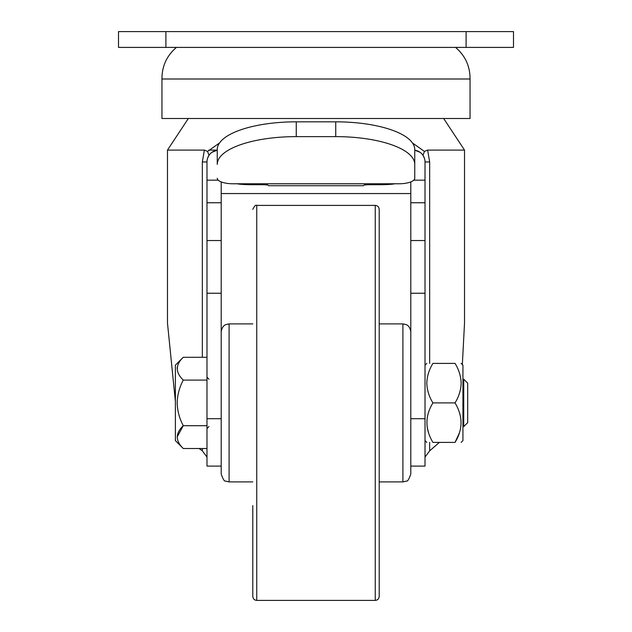 <?xml version="1.0" encoding="UTF-8"?>
<svg xmlns="http://www.w3.org/2000/svg" width="632" height="632" viewBox="0 0 632 632"><rect width="100%" height="100%" fill="white"/><g stroke="black" fill="none" stroke-linecap="round" stroke-linejoin="round"><path stroke-width="0.95" d="M412.491 142.982L424.451 151.419L427.619 150.1L464.52 150.1L443.664 118.5M425.02 418.7L425.02 293.24L410.8 293.24L410.8 474L410.8 466.1L425.02 466.1L425.02 418.7L410.8 418.7M221.2 402.9L221.2 331.8C222.322 325.077 226.027 324.658 225.908 324.572L229.1 323.9L229.1 481.9L225.624 481.094C224.455 481.608 222.978 479.246 221.2 474L221.2 293.24L206.98 293.24L206.98 418.7L221.2 418.7L221.2 466.1L206.98 466.1L206.98 418.7M221.2 181.905L221.2 293.24M410.8 293.24L410.8 181.905M425.02 457.047L429.657 450.853L439.398 442.4M464.52 150.1L464.52 323.078L462.348 364.593M175.38 401.438L167.48 323.078L167.48 150.1L204.381 150.1L207.549 151.419L219.509 142.982M199.12 448.515L202.343 450.853L206.98 457.047M202.343 357.285L202.343 161.95L204.381 150.1M427.619 150.1L429.657 161.95L429.657 363.4M206.98 293.24L206.98 180.167L218.245 180.167M211.965 152.296L217.25 150.203A11.85 11.85 0 0 0 206.98 161.95L206.98 180.167M221.2 193.55L410.8 193.55M208.781 150.1L217.25 150.1M413.755 180.167L425.02 180.167L425.02 161.95A11.85 11.85 0 0 0 414.75 150.203M425.02 180.167L425.02 293.24M207.549 151.419L209.034 155.282L207.715 157.842M420.051 152.296L414.94 150.234M424.451 151.419L422.966 155.282L424.443 158.292M463.73 379.2L467.68 383.15L467.68 422.65L463.73 426.6L463.73 379.2L462.94 379.2M206.98 357.285L183.28 357.285L175.38 365.185L175.38 440.615L183.28 448.515C175.317 440.844 175.317 433.244 183.28 425.707L177.173 436.894M183.28 357.285C175.317 364.822 175.317 372.43 183.28 380.093C179.449 387.234 177.418 394.842 177.165 402.9C177.418 410.966 179.456 418.566 183.28 425.707L206.98 425.707M177.173 368.48L177.284 367.192M206.98 380.093L183.28 380.093M206.98 448.515L183.28 448.515M428.496 432.746L427.074 426.6M459.448 432.802L455.04 442.4C463.003 442.4 463.003 442.4 455.04 442.4C463.003 442.4 463.003 442.4 455.04 442.4L432.92 442.4C424.957 442.4 424.957 442.4 432.92 442.4C424.957 442.4 424.957 442.4 432.92 442.4C424.957 429.12 424.957 415.951 432.92 402.9C429.096 396.714 427.058 390.134 426.805 383.15C427.058 376.166 429.089 369.586 432.92 363.4C424.957 363.4 424.957 363.4 432.92 363.4L455.04 363.4C463.003 363.4 463.003 363.4 455.04 363.4C463.003 363.4 463.003 363.4 455.04 363.4C458.872 369.586 460.902 376.166 461.155 383.15C460.902 390.134 458.864 396.714 455.04 402.9L432.92 402.9M461.155 363.4L462.94 365.185L462.94 440.615L461.155 442.4M455.04 442.4C463.003 429.349 463.003 416.18 455.04 402.9M256.75 600.4L375.25 600.4L375.25 205.4L256.75 205.4L256.75 600.4C254.348 600.163 253.037 598.852 252.8 596.45L252.8 505.6M402.9 323.9L379.2 323.9L379.2 209.35L379.2 596.45L379.2 481.9L402.9 481.9L402.9 323.9L406.092 324.572C405.973 324.658 409.678 325.077 410.8 331.8L410.8 402.9M379.2 528.376L379.2 402.9M470.05 79L470.05 118.5L161.95 118.5L161.95 79L470.05 79C470.089 66.234 465.255 55.695 455.538 47.4M118.5 31.6L118.5 47.4L118.5 31.6L513.5 31.6L513.5 47.4L466.1 47.4L466.1 31.6M165.9 31.6L165.9 47.4L118.5 47.4M165.9 47.4L466.1 47.4M217.25 163.443L217.25 149.571A79 27.737 0 0 1 296.25 121.834L335.75 121.834A79 27.737 0 0 1 414.75 149.571L414.75 178.232A15.8 5.546 180 0 1 398.95 183.778L371.3 183.778L371.3 184.71A7.9 0.616 0 0 0 364.277 185.042M267.723 185.042A7.9 0.616 0 0 0 260.7 184.71L260.7 183.778L233.05 183.778A15.8 5.546 180 0 1 217.25 178.232M296.25 121.834L296.25 136.63L335.75 136.63L335.75 121.834M414.75 164.367A79 27.737 180 0 0 335.75 136.63M296.25 136.63A79 27.737 180 0 0 217.25 164.367M363.4 185.721L268.6 185.721C268.158 184.781 265.519 184.133 260.7 183.778L371.3 183.778C366.473 184.133 363.835 184.781 363.4 185.721M260.7 184.71L252.8 184.71A15.8 1.225 180 0 1 237.466 183.778M394.534 183.778A15.8 1.225 180 0 1 379.2 184.71L371.3 184.71M429.657 442.4L429.657 450.853M202.343 450.853L202.343 448.515M202.343 161.95L206.98 161.95M429.657 161.95L425.02 161.95M221.2 202.754L206.98 202.754M206.98 240.539L221.2 240.539M425.02 202.754L410.8 202.754M410.8 240.539L425.02 240.539M252.8 183.778L252.8 184.71M379.2 184.71L379.2 183.778M188.336 118.5L167.48 150.1M208.955 379.2L206.98 377.225M463.73 426.6L462.94 426.6M208.955 426.6L206.98 428.575M425.02 440.615L426.805 442.4M425.02 365.185L426.805 363.4M256.75 205.4C255.786 204.61 254.467 205.921 252.8 209.35M375.25 205.4C377.652 205.637 378.963 206.948 379.2 209.35M229.1 323.9L252.8 323.9M229.1 481.9L252.8 481.9M402.9 481.9L406.376 481.094C407.545 481.608 409.023 479.246 410.8 474M375.25 600.4C377.652 600.163 378.963 598.852 379.2 596.45M161.95 79C161.91 66.234 166.745 55.695 176.462 47.4"/></g></svg>
